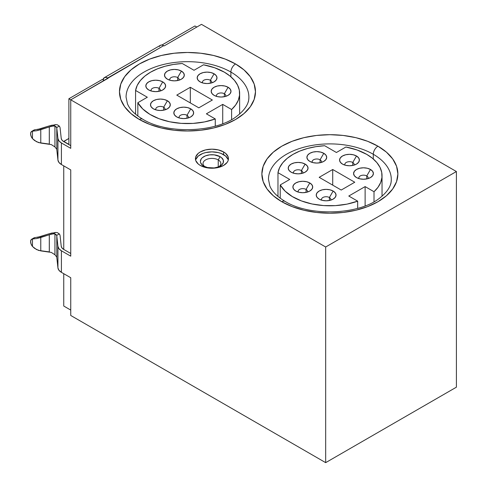 <?xml version="1.0" encoding="UTF-8"?>
<svg xmlns="http://www.w3.org/2000/svg" width="487" height="487" viewBox="0 0 487 487"><rect width="100%" height="100%" fill="white"/><g stroke="black" fill="none" stroke-linecap="round" stroke-linejoin="round"><path stroke-width="0.73" d="M218.243 159.906A8.912 5.144 0 0 0 206.086 159.663A8.912 5.144 0 0 0 204.82 166.645A8.912 5.144 180 0 1 203.024 163.547A8.912 5.144 180 0 1 208.527 158.792A8.912 5.144 180 0 1 218.243 159.906L218.243 166.986L218.243 159.906A8.912 5.144 180 0 1 220.855 163.547A8.912 5.144 180 0 1 219.053 166.651A8.912 5.144 0 0 0 218.243 159.906L220.112 156.674L218.243 159.906M203.767 166.11L203.767 166.11A11.554 6.672 180 0 1 203.767 156.674A11.554 6.672 180 0 1 220.112 156.674L221.548 157.685L223.271 160.089L223.271 162.695L221.548 165.099L218.359 166.938L214.195 167.936L207.517 167.552L203.767 166.11L202.33 165.099L200.607 162.695L200.382 161.392L201.265 158.841L202.33 157.685L205.52 155.846L209.684 154.848L214.195 154.848L220.112 156.674A11.554 6.672 180 0 1 220.112 166.11A11.554 6.672 180 0 1 203.767 166.11M228.281 160.046A16.509 9.533 0 0 0 223.612 154.653L223.612 151.956A16.509 9.533 180 0 1 228.446 158.695A16.509 9.533 180 0 1 218.255 167.504A16.509 9.533 180 0 1 200.267 165.434L198.215 163.991L195.75 160.558L195.433 158.695L195.75 156.838L198.215 153.399L200.267 151.956L205.624 149.893L211.936 149.168L218.255 149.893L223.612 151.956L225.664 153.399L228.129 156.838L228.446 158.695L228.129 160.558L227.192 162.341L223.612 165.434L218.255 167.504L215.157 168.045L208.716 168.045L205.624 167.504L200.267 165.434A16.509 9.533 180 0 1 195.433 158.695A16.509 9.533 180 0 1 205.624 149.893A16.509 9.533 180 0 1 223.612 151.956L223.612 154.653A16.509 9.533 0 0 0 206.719 152.352A16.509 9.533 0 0 0 195.597 160.046M49.333 251.907L49.297 234.746L53.199 233.857L54.94 233.943L54.94 254.75L54.94 233.943L56.675 235.398A6.398 3.695 180 0 1 56.802 235.945L56.802 257.507A6.398 3.695 0 0 0 56.675 256.966L54.94 254.75L51.287 252.406L40.774 250.89L40.774 237.504L49.297 234.746L49.297 251.901L38.619 250.428L34.51 248.303L32.465 246.428A5.284 3.05 60 0 1 30.602 241.613L31.101 239.744L32.465 238.959L32.465 246.428L31.101 244.06L30.602 241.613A5.284 3.05 60 0 1 31.692 239.196A5.284 3.05 60 0 1 32.465 238.959L32.465 246.428L36.495 249.545L40.774 250.89L40.774 237.504L36.495 238.587L32.465 238.959L34.802 237.607L33.433 238.399M49.333 144.079L49.297 126.918L53.199 126.036L54.94 126.121L54.94 146.928L54.94 126.121L56.675 127.576A6.398 3.695 180 0 1 56.802 128.124L56.802 149.686A6.398 3.695 0 0 0 56.675 149.138L54.94 146.928L51.287 144.578L40.774 143.068L40.774 129.682L49.297 126.918L49.297 144.079L38.619 142.6L34.51 140.481L32.465 138.606A5.284 3.05 60 0 1 30.602 133.791L31.101 131.922L32.465 131.131L32.465 138.606L31.101 136.238L30.602 133.791A5.284 3.05 60 0 1 31.692 131.374A5.284 3.05 60 0 1 32.465 131.131L32.465 138.606L36.495 141.723L40.774 143.068L40.774 129.682L36.495 130.766L32.465 131.131L34.802 129.785L33.433 130.577M320.069 159.773A4.62 2.666 0 0 0 314.401 159.383A4.62 2.666 0 0 0 312.398 162.469A4.62 2.666 180 0 1 312.179 161.66A4.62 2.666 180 0 1 315.034 159.194A4.62 2.666 180 0 1 320.069 159.773L320.069 162.749L320.069 159.773A4.62 2.666 180 0 1 321.426 161.66A4.62 2.666 180 0 1 321.207 162.469A4.62 2.666 0 0 0 320.069 159.773L323.806 153.308L320.069 159.773M309.799 161.392L309.799 161.392A9.904 5.716 180 0 1 309.799 153.308A9.904 5.716 180 0 1 323.806 153.308L320.592 152.066L316.8 151.627L313.013 152.066L309.799 153.308L307.65 155.158L306.895 157.35L307.65 159.535L309.799 161.392L313.013 162.634L316.8 163.066L320.592 162.634L323.806 161.392L325.949 159.535L326.704 157.35L325.949 155.158L323.806 153.308A9.904 5.716 180 0 1 323.806 161.392A9.904 5.716 180 0 1 309.799 161.392M301.392 170.56A4.62 2.666 0 0 0 295.725 170.164A4.62 2.666 0 0 0 293.722 173.25A4.62 2.666 180 0 1 293.503 172.447A4.62 2.666 180 0 1 296.358 169.981A4.62 2.666 180 0 1 301.392 170.56L301.392 173.53L301.392 170.56A4.62 2.666 180 0 1 302.75 172.447A4.62 2.666 180 0 1 302.53 173.25A4.62 2.666 0 0 0 301.392 170.56L305.13 164.089L301.392 170.56M291.123 172.173L291.123 172.173A9.904 5.716 180 0 1 291.123 164.089A9.904 5.716 180 0 1 305.13 164.089L301.916 162.847L298.123 162.415L294.337 162.847L291.123 164.089L288.974 165.945L288.219 168.131L288.974 170.316L291.123 172.173L294.337 173.415L298.123 173.847L301.916 173.415L305.13 172.173L307.279 170.316L308.028 168.131L307.279 165.945L305.13 164.089A9.904 5.716 180 0 1 305.13 172.173A9.904 5.716 180 0 1 291.123 172.173L291.123 172.173M352.752 162.469A4.62 2.666 0 0 0 347.079 162.08A4.62 2.666 0 0 0 345.076 165.166A4.62 2.666 180 0 1 344.863 164.356A4.62 2.666 180 0 1 347.712 161.891A4.62 2.666 180 0 1 352.752 162.469L352.752 165.44L352.752 162.469A4.62 2.666 180 0 1 354.104 164.356A4.62 2.666 180 0 1 353.891 165.166A4.62 2.666 0 0 0 352.752 162.469L356.484 155.998L352.752 162.469M342.483 164.089L342.483 164.089A9.904 5.716 180 0 1 342.483 155.998A9.904 5.716 180 0 1 356.484 155.998L353.276 154.763L349.483 154.324L345.691 154.763L342.483 155.998L340.334 157.855L339.579 160.046L340.334 162.232L342.483 164.089L345.691 165.324L349.483 165.763L353.276 165.324L356.484 164.089L358.633 162.232L359.388 160.046L358.633 157.855L356.484 155.998A9.904 5.716 180 0 1 356.484 164.089A9.904 5.716 180 0 1 342.483 164.089M366.76 175.947A4.62 2.666 0 0 0 361.086 175.557A4.62 2.666 0 0 0 359.083 178.644A4.62 2.666 180 0 1 358.87 177.834A4.62 2.666 180 0 1 361.719 175.369A4.62 2.666 180 0 1 366.76 175.947L366.76 178.918L366.76 175.947A4.62 2.666 180 0 1 368.111 177.834A4.62 2.666 180 0 1 367.892 178.644A4.62 2.666 0 0 0 366.76 175.947L370.491 169.476L366.76 175.947M356.484 177.566L356.484 177.566A9.904 5.716 180 0 1 356.484 169.476A9.904 5.716 180 0 1 370.491 169.476L367.283 168.24L363.491 167.802L359.698 168.24L356.484 169.476L354.341 171.333L353.586 173.524L354.341 175.71L356.484 177.566L359.698 178.802L363.491 179.24L367.283 178.802L370.491 177.566L372.64 175.71L373.395 173.524L372.64 171.333L370.491 169.476A9.904 5.716 180 0 1 370.491 177.566A9.904 5.716 180 0 1 356.484 177.566M329.407 197.515A4.62 2.666 0 0 0 323.739 197.119A4.62 2.666 0 0 0 321.737 200.206A4.62 2.666 180 0 1 321.517 199.402A4.62 2.666 180 0 1 324.372 196.937A4.62 2.666 180 0 1 329.407 197.515L329.407 200.486L329.407 197.515A4.62 2.666 180 0 1 330.758 199.402A4.62 2.666 180 0 1 330.545 200.206A4.62 2.666 0 0 0 329.407 197.515L333.145 191.044L329.407 197.515M319.137 199.128L319.137 199.128A9.904 5.716 180 0 1 319.137 191.044A9.904 5.716 180 0 1 333.145 191.044L329.93 189.802L326.138 189.37L322.351 189.802L319.137 191.044L316.988 192.901L316.233 195.086L316.988 197.278L319.137 199.128L322.351 200.37L326.138 200.802L329.93 200.37L333.145 199.128L335.287 197.278L336.042 195.086L335.287 192.901L333.145 191.044A9.904 5.716 180 0 1 333.145 199.128A9.904 5.716 180 0 1 319.137 199.128L319.137 199.128M306.061 189.425A4.62 2.666 0 0 0 300.394 189.035A4.62 2.666 0 0 0 298.391 192.122A4.62 2.666 180 0 1 298.172 191.312A4.62 2.666 180 0 1 301.027 188.846A4.62 2.666 180 0 1 306.061 189.425L306.061 192.395L306.061 189.425A4.62 2.666 180 0 1 307.419 191.312A4.62 2.666 180 0 1 307.2 192.122A4.62 2.666 0 0 0 306.061 189.425L309.799 182.954L306.061 189.425M295.792 191.044L295.792 191.044A9.904 5.716 180 0 1 295.792 182.954A9.904 5.716 180 0 1 309.799 182.954L306.585 181.718L302.792 181.28L299.006 181.718L295.792 182.954L293.643 184.81L292.888 187.002L293.643 189.187L295.792 191.044L299.006 192.28L302.792 192.718L306.585 192.28L309.799 191.044L311.948 189.187L312.697 187.002L311.948 184.81L309.799 182.954A9.904 5.716 180 0 1 309.799 191.044A9.904 5.716 180 0 1 295.792 191.044M178.808 80.258A4.62 2.666 0 0 0 177.67 77.561L181.401 71.09A9.904 5.716 180 0 1 181.401 79.18A9.904 5.716 180 0 1 167.4 79.18L170.608 80.416L174.401 80.854L178.193 80.416L181.401 79.18L183.55 77.323L184.305 75.132L183.55 72.947L181.401 71.09L178.193 69.854L174.401 69.416L170.608 69.854L167.4 71.09L165.251 72.947L164.496 75.132L165.251 77.323L167.4 79.18A9.904 5.716 180 0 1 167.4 71.09A9.904 5.716 180 0 1 181.401 71.09L177.67 77.561A4.62 2.666 0 0 0 171.996 77.165A4.62 2.666 0 0 0 169.993 80.258A4.62 2.666 180 0 1 169.78 79.448A4.62 2.666 180 0 1 172.629 76.983A4.62 2.666 180 0 1 177.67 77.561L177.67 80.532L177.67 77.561A4.62 2.666 180 0 1 179.021 79.448A4.62 2.666 180 0 1 178.802 80.258M158.993 88.342A4.62 2.666 0 0 0 153.32 87.952A4.62 2.666 0 0 0 151.323 91.039A4.62 2.666 180 0 1 151.104 90.229A4.62 2.666 180 0 1 153.959 87.763A4.62 2.666 180 0 1 158.993 88.342L158.993 91.312L158.993 88.342A4.62 2.666 180 0 1 160.345 90.229A4.62 2.666 180 0 1 160.132 91.039A4.62 2.666 0 0 0 158.993 88.342L162.731 81.871L158.993 88.342M148.724 89.961L148.724 89.961A9.904 5.716 180 0 1 148.724 81.871A9.904 5.716 180 0 1 162.731 81.871L159.517 80.635L155.724 80.197L151.938 80.635L148.724 81.871L146.575 83.727L145.82 85.919L146.575 88.104L148.724 89.961L151.938 91.197L155.724 91.635L159.517 91.197L162.731 89.961L164.874 88.104L165.629 85.919L164.874 83.727L162.731 81.871A9.904 5.716 180 0 1 162.731 89.961A9.904 5.716 180 0 1 148.724 89.961L148.724 89.961M224.355 93.735A4.62 2.666 0 0 0 218.687 93.34A4.62 2.666 0 0 0 216.685 96.432A4.62 2.666 180 0 1 216.465 95.622A4.62 2.666 180 0 1 219.32 93.157A4.62 2.666 180 0 1 224.355 93.735L224.355 96.706L224.355 93.735A4.62 2.666 180 0 1 225.712 95.622A4.62 2.666 180 0 1 225.493 96.432A4.62 2.666 0 0 0 224.355 93.735L228.093 87.264L224.355 93.735M214.085 95.349L214.085 95.349A9.904 5.716 180 0 1 214.085 87.264A9.904 5.716 180 0 1 228.093 87.264L224.878 86.022L221.092 85.59L217.299 86.022L214.085 87.264L211.936 89.121L211.188 91.306L211.936 93.498L214.085 95.349L217.299 96.59L221.092 97.029L224.878 96.59L228.093 95.349L230.241 93.498L230.996 91.306L230.241 89.121L228.093 87.264A9.904 5.716 180 0 1 228.093 95.349A9.904 5.716 180 0 1 214.085 95.349M210.354 80.258A4.62 2.666 0 0 0 204.68 79.862A4.62 2.666 0 0 0 202.677 82.954A4.62 2.666 180 0 1 202.458 82.145A4.62 2.666 180 0 1 205.313 79.679A4.62 2.666 180 0 1 210.354 80.258L210.354 83.228L210.354 80.258A4.62 2.666 180 0 1 211.705 82.145A4.62 2.666 180 0 1 211.486 82.954A4.62 2.666 0 0 0 210.354 80.258L214.085 73.787L210.354 80.258M200.078 81.871L200.078 81.871A9.904 5.716 180 0 1 200.078 73.787A9.904 5.716 180 0 1 214.085 73.787L210.871 72.545L207.085 72.113L203.292 72.545L200.078 73.787L197.935 75.643L197.18 77.829L197.935 80.02L200.078 81.871L203.292 83.113L207.085 83.551L210.871 83.113L214.085 81.871L216.234 80.02L216.989 77.829L216.234 75.643L214.085 73.787A9.904 5.716 180 0 1 214.085 81.871A9.904 5.716 180 0 1 200.078 81.871M163.662 107.213A4.62 2.666 0 0 0 157.989 106.817A4.62 2.666 0 0 0 155.992 109.91A4.62 2.666 180 0 1 155.773 109.1A4.62 2.666 180 0 1 158.628 106.635A4.62 2.666 180 0 1 163.662 107.213L163.662 110.184L163.662 107.213A4.62 2.666 180 0 1 165.014 109.1A4.62 2.666 180 0 1 164.801 109.91A4.62 2.666 0 0 0 163.662 107.213L167.4 100.742L163.662 107.213M153.393 108.826L153.393 108.826A9.904 5.716 180 0 1 153.393 100.742A9.904 5.716 180 0 1 167.4 100.742L164.186 99.5L160.393 99.068L156.601 99.5L153.393 100.742L151.244 102.599L150.489 104.784L151.244 106.976L153.393 108.826L156.601 110.068L160.393 110.506L164.186 110.068L167.4 108.826L169.543 106.976L170.298 104.784L169.543 102.599L167.4 100.742A9.904 5.716 180 0 1 167.4 108.826A9.904 5.716 180 0 1 153.393 108.826M187.008 115.297A4.62 2.666 0 0 0 181.334 114.908A4.62 2.666 0 0 0 179.332 117.994A4.62 2.666 180 0 1 179.119 117.184A4.62 2.666 180 0 1 181.968 114.719A4.62 2.666 180 0 1 187.008 115.297L187.008 118.268L187.008 115.297A4.62 2.666 180 0 1 188.359 117.184A4.62 2.666 180 0 1 188.14 117.994A4.62 2.666 0 0 0 187.008 115.297L190.74 108.826L187.008 115.297M176.732 116.917L176.732 116.917A9.904 5.716 180 0 1 176.732 108.826A9.904 5.716 180 0 1 190.74 108.826L187.532 107.59L183.739 107.152L179.947 107.59L176.732 108.826L174.59 110.683L173.835 112.874L174.59 115.06L176.732 116.917L179.947 118.152L183.739 118.591L187.532 118.152L190.74 116.917L192.889 115.06L193.643 112.874L192.889 110.683L190.74 108.826A9.904 5.716 180 0 1 190.74 116.917A9.904 5.716 180 0 1 176.732 116.917L176.732 116.917M345.898 147.019A52.164 30.115 180 0 1 366.76 154.385L372.421 158.257L376.877 162.621L380.006 167.351L381.711 172.319L381.954 177.384L380.718 182.4L378.046 187.227L374.01 191.726L365.122 186.594L348.783 196.03L357.671 201.161L347 204.126L335.44 205.624L323.593 205.575L312.076 203.986L301.471 200.936L292.334 196.584L285.132 191.16L280.232 184.932L289.722 179.453L277.974 172.672L279.623 167.607L282.74 162.774L287.245 158.324L292.991 154.385L299.822 151.067L307.528 148.468L315.893 146.666L324.665 145.716L336.414 152.498L345.898 147.019L357.087 149.984L366.76 154.385A52.164 30.115 180 0 1 382.039 175.679A52.164 30.115 180 0 1 374.01 191.726L374.01 201.758L374.01 191.726L365.122 186.594L365.122 205.891L365.122 186.594L348.783 196.03L357.671 201.161A52.164 30.115 180 0 1 280.232 184.932L280.232 198.227L280.232 184.932L289.722 179.453L277.974 172.672A52.164 30.115 180 0 1 324.665 145.716L336.414 152.498L345.898 147.019M269.025 174.583A61.405 35.454 180 0 1 310.249 145.753A61.405 35.454 180 0 1 373.298 154.276A6.605 3.811 -60 0 1 377.961 146.191A68.01 39.264 0 0 0 281.784 146.191A68.01 39.264 0 0 0 281.784 201.715L273.329 195.768L267.04 188.98L263.175 181.614L261.866 173.95L263.175 166.292L267.04 158.926L273.329 152.139L281.784 146.191L292.09 141.303L303.851 137.675L316.605 135.441L329.876 134.686L343.14 135.441L355.9 137.675L367.661 141.303L377.961 146.191L386.422 152.139L392.705 158.926L396.576 166.292L397.885 173.95L396.576 181.614L392.705 188.98L386.422 195.768L377.961 201.715L367.661 206.598L355.9 210.232L343.14 212.466L329.876 213.215L316.605 212.466L303.851 210.232L292.09 206.598L281.784 201.715A68.01 39.264 0 0 0 377.961 201.715A68.01 39.264 0 0 0 377.961 146.191A6.605 3.811 120 0 0 373.298 154.276A61.405 35.454 180 0 1 391.28 179.344C391.481 185.65 387.524 191.969 379.422 198.294C358.712 214.907 309.367 216.66 285.084 201.393A6.605 3.811 120 0 0 281.784 201.715A6.605 3.811 -60 0 1 285.084 201.393C277.115 196.608 272.026 191.458 269.828 185.943L268.471 179.344A61.405 35.454 180 0 1 306.378 146.593A61.405 35.454 180 0 1 373.298 154.276L373.298 158.987L373.298 154.276A61.405 35.454 180 0 1 390.726 184.104M126.626 92.366A61.405 35.454 180 0 1 167.845 63.535A61.405 35.454 180 0 1 230.893 72.064L230.893 76.776L230.893 72.064A61.405 35.454 180 0 1 248.881 97.132C249.076 103.439 245.125 109.752 237.023 116.083C216.313 132.695 166.968 134.442 142.685 119.175C134.71 114.396 129.627 109.246 127.43 103.731L126.066 97.132A61.405 35.454 180 0 1 163.973 64.375A61.405 35.454 180 0 1 230.893 72.064A6.605 3.811 -60 0 1 235.562 63.974A68.01 39.264 0 0 0 139.385 63.974A68.01 39.264 0 0 0 139.385 119.504L130.924 113.55L124.642 106.763L120.77 99.397L119.467 91.739L120.77 84.081L124.642 76.715L130.924 69.927L139.385 63.974L149.692 59.091L161.447 55.463L174.206 53.229L187.471 52.474L200.741 53.229L213.501 55.463L225.256 59.091L235.562 63.974L244.024 69.927L250.306 76.715L254.177 84.081L255.48 91.739L254.177 99.397L250.306 106.763L244.024 113.55L235.562 119.504L225.256 124.386L213.501 128.014L200.741 130.248L187.471 131.003L174.206 130.248L161.447 128.014L149.692 124.386L139.385 119.504A6.605 3.811 -60 0 1 142.685 119.175A6.605 3.811 120 0 0 139.385 119.504A68.01 39.264 0 0 0 235.562 119.504A68.01 39.264 0 0 0 235.562 63.974A6.605 3.811 120 0 0 230.893 72.064A61.405 35.454 180 0 1 248.321 101.893M203.499 64.808A52.164 30.115 180 0 1 224.355 72.167A52.164 30.115 180 0 1 239.634 93.461A52.164 30.115 180 0 1 231.611 109.514L231.611 119.546L231.611 109.514L222.723 104.382L222.723 123.68L222.723 104.382L231.611 109.514L235.647 105.015L238.32 100.188L239.549 95.172L239.312 90.107L237.601 85.14L234.478 80.404L230.016 76.039L224.355 72.167L214.688 67.772L203.499 64.808L194.009 70.28L182.26 63.499L194.009 70.28L203.499 64.808M52.298 125.122L48.718 126.078L55.621 124.635L57.277 124.769L59.274 126.072A9.697 5.6 180 0 1 60.096 128.002A9.697 5.6 0 0 0 59.274 126.072L56.675 127.576A6.398 3.695 180 0 1 56.802 128.124L57.935 138.509L57.935 160.071A11.956 6.903 0 0 0 61.411 164.521L61.411 142.953L70.749 148.346L70.749 99.823L70.749 148.346L61.411 142.953A11.956 6.903 180 0 1 57.935 138.509L57.935 160.071L56.802 149.686L56.802 128.124L57.935 138.509L58.97 140.913L61.411 142.953L61.411 164.521L70.749 169.908L70.749 256.168L70.749 169.908L61.411 164.521L58.97 162.481L57.935 160.071L56.802 149.686A6.398 3.695 180 0 0 56.675 149.138L54.885 146.873M52.298 232.944L48.718 233.9L55.621 232.457L57.277 232.597L59.274 233.894A9.697 5.6 180 0 1 60.096 235.824A9.697 5.6 0 0 0 59.274 233.894L56.675 235.398A6.398 3.695 180 0 1 56.802 235.945L57.935 246.331L57.935 267.899A11.956 6.903 0 0 0 61.411 272.343L61.411 250.781L70.749 256.168L61.411 250.781A11.956 6.903 180 0 1 57.935 246.331L57.935 267.899L56.802 257.507L56.802 235.945L57.935 246.331L58.97 248.741L61.411 250.781L61.411 272.343L70.749 277.736L70.749 315.473L70.749 277.736L61.411 272.343L58.97 270.303L57.935 267.899L56.802 257.507A6.398 3.695 180 0 0 56.675 256.966L54.885 254.695M102.404 79.393L68.886 98.745L68.886 144.359L63.748 141.394L68.886 138.424L63.748 141.607A8.656 4.998 180 0 1 61.228 138.387L60.096 128.002L61.228 138.387L61.983 140.128L63.748 141.607L70.749 145.65L63.748 141.607L68.886 144.359L68.886 98.745L325.675 247L325.675 462.65L70.749 315.473L325.675 462.65L325.675 247L456.398 171.527L201.478 24.35L164.131 45.912L163.662 45.644L70.749 99.823L325.675 247L456.398 171.527L456.398 387.177L456.398 171.527L201.478 24.35L164.131 45.912L163.662 45.644A6.605 3.811 -120 0 0 160.363 45.315L161.873 45.023L163.662 45.644L107.633 77.993L105.849 77.372L104.334 77.664L103.043 79.758A6.605 3.811 60 0 1 104.334 77.664A6.605 3.811 60 0 1 107.633 77.993L108.102 78.261L70.749 99.823L68.886 98.745L102.404 79.393L104.273 80.471L102.404 79.393M194.946 25.969L161.928 45.029L194.946 25.969L196.809 27.047L194.946 25.969M35.137 237.595L40.196 236.664L48.718 233.9L37.462 237.358M35.137 129.773L40.196 128.836L48.718 126.078L37.462 129.53M354.761 182.229L332.724 169.506L319.18 177.323L341.223 190.046L354.761 182.229L341.223 190.046L319.18 177.323L332.724 169.506L354.761 182.229M456.398 387.177L325.675 462.65L456.398 387.177M206.385 113.818L222.723 104.382L206.385 113.818L215.272 118.95A52.164 30.115 180 0 1 137.833 102.714L137.833 116.016L137.833 102.714L147.324 97.236L137.833 102.714L142.728 108.942L149.929 114.372L159.066 118.725L169.671 121.774L181.194 123.363L193.041 123.406L204.595 121.908L215.272 118.95L206.385 113.818M135.575 90.454A52.164 30.115 180 0 1 182.26 63.499L173.488 64.448L165.123 66.25L157.417 68.85L150.586 72.167L144.84 76.112L140.341 80.562L137.218 85.389L135.575 90.454L147.324 97.236L135.575 90.454L135.575 114.232L135.575 90.454M215.272 126.127L215.272 118.95L215.272 126.127M190.32 87.289L176.781 95.111L198.818 107.834L212.356 100.012L190.32 87.289L190.32 102.927L190.32 87.289L212.356 100.012L198.818 107.834L176.781 95.111L190.32 87.289M277.974 196.444L277.974 172.672L277.974 196.444M357.671 208.345L357.671 201.161L357.671 208.345M332.724 185.139L332.724 169.506L332.724 185.139M51.336 126.364L36.495 130.766L32.763 131.125L34.802 129.785A5.284 3.05 -120 0 0 34.029 130.023L31.692 131.374M53.022 126.06L55.573 124.642M56.102 126.73L56.675 127.576L59.274 126.072L57.277 124.769L55.621 124.635L53.199 126.036L54.94 126.121L56.102 126.73M63.748 249.429A8.656 4.998 180 0 1 61.228 246.209L60.096 235.824L61.228 246.209L61.983 247.956L63.748 249.429L70.749 253.471L63.748 249.429L63.748 165.866L63.748 249.429M51.336 234.186L36.495 238.587L32.763 238.947L34.802 237.607A5.284 3.05 -120 0 0 34.029 237.851L31.692 239.196M53.022 233.882L55.573 232.463M56.102 234.551L56.675 235.398L59.274 233.894L57.277 232.597L55.621 232.457L53.199 233.857L54.94 233.943L56.102 234.551M63.748 306.037L70.749 310.079L63.748 306.037L63.748 273.694L63.748 306.037M159.346 46.484L160.363 45.315L104.334 77.664M228.129 159.535L225.664 156.096L221.11 153.466L218.255 152.589L211.936 151.859L205.624 152.589L202.769 153.466L198.215 156.096L195.75 159.535M239.634 114.007L239.634 93.559M382.039 196.218L382.039 175.77"/></g></svg>
